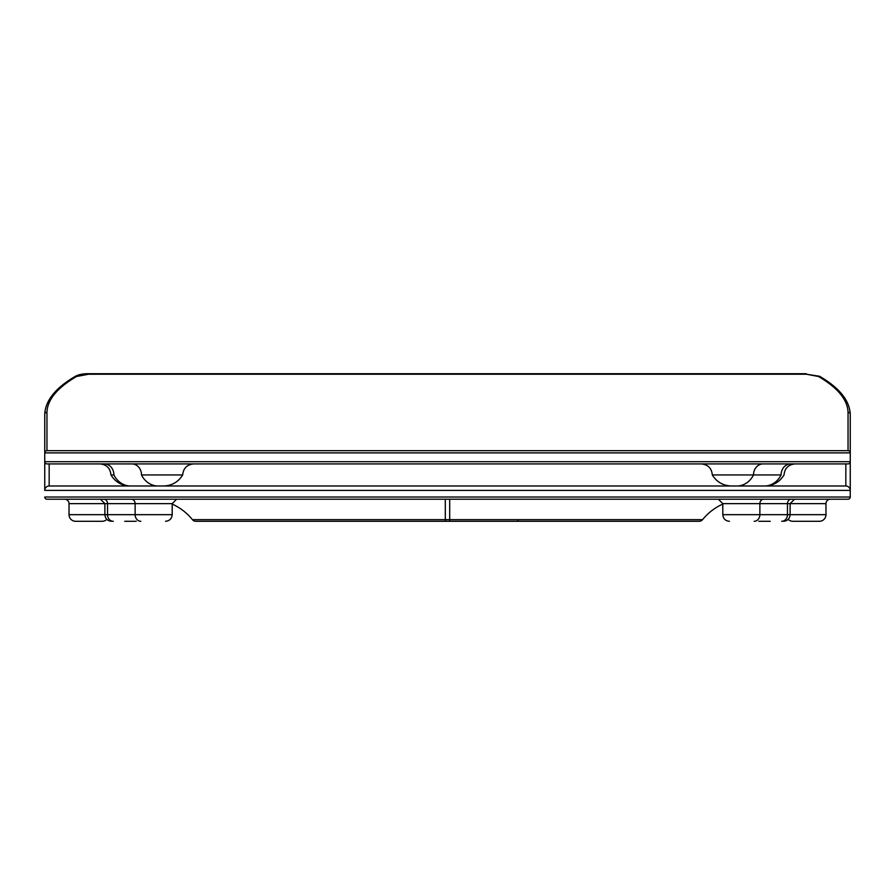 <?xml version="1.0" encoding="UTF-8"?>
<svg xmlns="http://www.w3.org/2000/svg" width="895" height="895" viewBox="0 0 895 895"><rect width="100%" height="100%" fill="white"/><g stroke="black" fill="none" stroke-linecap="round" stroke-linejoin="round"><path stroke-width="1.34" d="M764.531 485.985A22.073 19.108 -90 0 0 781.089 474.954L712.319 474.954C716.727 482.025 723.093 485.705 731.439 485.985M131.945 463.912A11.031 9.554 -90 0 1 141.499 474.954L182.681 474.954L141.499 474.954A22.073 19.108 90 0 0 158.046 485.985M99.927 463.912C106.628 464.572 110.298 468.242 110.958 474.954L113.911 474.954L110.958 474.954C115.365 482.025 121.731 485.705 130.066 485.985M136.219 521.293L124.752 521.293M106.818 519.346A6.623 6.623 0 0 1 102.131 521.293A6.623 6.623 0 0 0 106.818 519.346A6.623 6.623 0 0 1 102.131 521.293L75.65 521.293A6.623 6.623 0 0 1 69.027 514.67L69.027 503.639A4.419 4.419 0 0 0 64.608 499.22A4.419 4.419 0 0 1 69.027 503.639L104.883 503.639L100.475 499.22M788.182 519.346A6.623 6.623 0 0 0 792.869 521.293A6.623 6.623 0 0 1 788.182 519.346A6.623 6.623 0 0 0 792.869 521.293L819.35 521.293A6.623 6.623 0 0 0 825.973 514.67L825.973 503.639A4.419 4.419 0 0 1 830.392 499.22A4.419 4.419 0 0 0 825.973 503.639L787.455 503.639A4.419 3.826 90 0 1 791.269 499.22M850.25 452.053L850.25 490.393L44.75 490.393L44.75 461.708L850.25 461.708A2.204 2.204 0 0 1 848.046 463.912A2.204 2.204 0 0 0 850.25 461.708A2.204 2.204 0 0 1 848.046 463.912L46.954 463.912A2.204 2.204 0 0 1 44.75 461.708L44.75 490.393A4.419 4.419 0 0 1 49.169 485.985L845.831 485.985L845.831 463.912M46.954 412.304L46.954 450.677L848.046 450.677L848.046 412.304C847.621 399.774 837.765 387.837 818.5 376.504L806.384 374.222L88.616 374.222L76.5 376.504C57.235 387.837 47.379 399.774 46.954 412.304A2.204 1.947 180 0 0 44.75 414.251L44.75 452.053M46.954 450.677A2.204 2.204 0 0 0 44.75 452.881L44.75 461.708M806.384 374.222L819.518 376.247C839.342 387.781 849.579 400.445 850.25 414.251L850.25 452.881A2.204 2.204 0 0 0 848.046 450.677A2.204 2.204 0 0 1 850.25 452.881L44.75 452.881M850.25 424.219L850.25 452.881A2.204 2.204 0 0 0 848.046 450.677M790.643 463.912A11.031 9.554 90 0 0 781.089 474.954L712.319 474.954C711.67 468.242 707.99 464.572 701.288 463.912M88.616 374.222L88.616 373.707C83.157 373.651 78.771 374.502 75.482 376.247L75.482 376.247C55.658 387.781 45.421 400.445 44.75 414.251M76.5 376.504A2.204 1.085 -117.7 0 0 75.482 376.247M819.518 376.247A2.204 1.085 117.7 0 0 818.5 376.504M850.25 414.251A2.204 1.947 180 0 0 848.046 412.304M850.25 459.527L850.25 497.016A2.204 2.204 0 0 1 848.046 499.22A2.204 2.204 0 0 0 850.25 497.016A2.204 2.204 0 0 1 848.046 499.22L46.954 499.22A2.204 2.204 0 0 1 44.75 497.016L850.25 497.016L850.25 490.393A4.419 4.419 0 0 0 845.831 485.985A4.419 4.419 0 0 1 850.25 490.393A4.419 4.419 0 0 0 845.831 485.985M365.317 485.985L529.683 485.985M702.564 519.659A4.419 4.419 0 0 1 699.129 521.293A4.419 4.419 0 0 0 702.564 519.659A4.419 4.419 0 0 1 699.129 521.293L195.871 521.293A4.419 4.419 0 0 1 192.436 519.659A4.419 4.419 0 0 0 195.871 521.293A4.419 4.419 0 0 1 192.436 519.659L702.564 519.659A55.177 55.177 0 0 1 722.802 504.075A55.177 55.177 0 0 0 702.564 519.659A55.177 55.177 0 0 1 722.802 504.075M172.198 504.075A55.177 55.177 0 0 1 192.436 519.659A55.177 55.177 0 0 0 172.198 504.075A55.177 55.177 0 0 1 192.436 519.659M770.248 521.293L758.781 521.293M75.65 521.293A6.623 6.623 0 0 1 69.027 514.67L107.545 514.67L107.545 503.639L104.883 503.639L104.883 514.67C105.274 518.697 107.489 520.901 111.506 521.293M763.055 463.912A11.031 9.554 90 0 0 753.5 474.954A22.073 19.108 90 0 1 736.954 485.985M130.469 485.985A22.073 19.108 -90 0 1 113.911 474.954A11.031 9.554 -90 0 0 104.357 463.912M113.285 521.293A6.623 5.728 -90 0 1 107.545 514.67L172.198 514.67L172.198 503.639L107.545 503.639A4.419 3.826 -90 0 0 103.73 499.22M722.802 503.639L722.802 514.67L759.866 514.67L759.866 503.639L722.802 503.639L718.394 499.22M754.138 521.293A6.623 5.728 90 0 0 759.866 514.67L825.973 514.67A6.623 6.623 0 0 1 819.35 521.293M140.862 521.293A6.623 5.728 -90 0 1 135.134 514.67L135.134 503.639A4.419 3.826 -90 0 0 131.308 499.22M49.169 463.912L49.169 485.985M449.704 521.293L449.704 499.22M445.296 499.22L445.296 521.293M517.209 521.293A4.419 1.197 90 0 0 518.138 519.659M781.715 521.293A6.623 5.728 90 0 0 787.455 514.67L787.455 503.639L759.866 503.639A4.419 3.826 90 0 1 763.692 499.22M825.973 503.639A4.419 4.419 0 0 1 830.392 499.22M64.608 499.22A4.419 4.419 0 0 1 69.027 503.639M795.073 463.912C788.372 464.572 784.702 468.242 784.042 474.954C779.634 482.025 773.269 485.705 764.934 485.985M193.712 463.912C187.01 464.572 183.33 468.242 182.681 474.954C178.273 482.025 171.907 485.705 163.561 485.985M783.494 521.293C787.51 520.901 789.726 518.697 790.117 514.67L790.117 503.639L794.525 499.22M806.384 373.707L88.616 373.707M172.198 503.639L176.606 499.22M722.802 514.67C723.194 518.697 725.409 520.901 729.425 521.293M172.198 514.67C171.806 518.697 169.591 520.901 165.575 521.293"/></g></svg>
